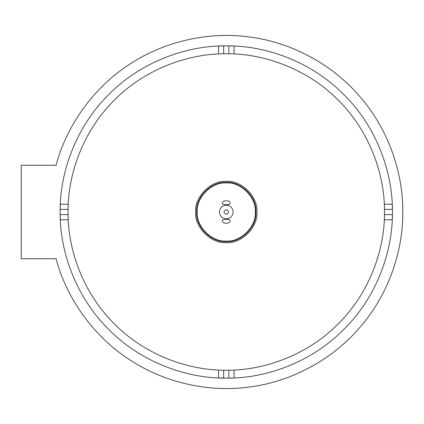 <?xml version="1.0" encoding="UTF-8"?>
<svg xmlns="http://www.w3.org/2000/svg" width="424" height="424" viewBox="0 0 424 424"><rect width="100%" height="100%" fill="white"/><g stroke="black" fill="none" stroke-linecap="round" stroke-linejoin="round"><path stroke-width="0.64" d="M230.174 203.319C230.794 199.868 221.779 199.847 222.383 203.319C221.906 205.168 230.64 205.174 230.174 203.319M222.383 220.681C221.757 224.132 230.783 224.153 230.174 220.681C230.651 218.837 221.916 218.826 222.383 220.681M56.053 258.725C65.879 296.047 91.589 334.934 128.88 359.218C165.816 384.043 211.661 392.491 249.853 386.942C288.15 382.183 330.126 361.9 359.17 328.187C388.702 294.897 403.203 250.595 402.8 212C403.203 173.405 388.702 129.103 359.17 95.813C330.126 62.1 288.15 41.817 249.853 37.058C211.661 31.509 165.816 39.957 128.88 64.782C91.589 89.067 65.879 127.953 56.053 165.275L21.2 165.275L21.2 258.725L56.053 258.725M68.259 219.786L60.319 219.786L60.139 212C59.604 250.96 75.753 297.007 108.798 329.48C141.272 362.525 187.318 378.674 226.278 378.139C265.238 378.674 311.28 362.525 343.758 329.48C376.804 297.007 392.953 250.96 392.417 212L392.396 209.403L384.467 209.403M234.064 370.019L234.064 377.954L228.875 378.118L218.487 377.954L218.487 370.019M384.467 214.597L392.396 214.597L392.232 219.786L384.298 219.786M392.396 214.597L392.417 212C392.953 173.04 376.804 126.993 343.758 94.52C311.28 61.475 265.238 45.326 226.278 45.861C187.318 45.326 141.272 61.475 108.798 94.52C75.753 126.993 59.604 173.04 60.139 212L60.319 204.214L68.259 204.214M228.875 53.811L228.875 45.882L223.681 45.882L223.681 53.811M228.875 45.882L234.064 46.046L234.064 53.98M218.487 53.98L218.487 46.046L223.681 45.882M384.298 204.214L392.232 204.214L392.396 209.403M384.489 212C384.997 174.9 369.617 131.053 338.151 100.128C307.225 68.662 263.378 53.281 226.278 53.79C189.178 53.281 145.331 68.662 114.406 100.128C82.934 131.053 67.559 174.9 68.068 212C67.559 249.1 82.934 292.947 114.406 323.872C145.331 355.339 189.178 370.719 226.278 370.21C263.378 370.719 307.225 355.339 338.151 323.872C369.617 292.947 384.997 249.1 384.489 212M219.42 212C219.855 207.866 222.144 205.576 226.278 205.142C230.412 205.576 232.702 207.866 233.136 212C232.702 216.134 230.412 218.424 226.278 218.858C222.144 218.424 219.855 216.134 219.42 212M226.278 182.945C211.905 181.647 195.925 197.626 197.224 212C195.925 226.374 211.905 242.353 226.278 241.055C240.652 242.353 256.631 226.374 255.333 212C256.631 197.626 240.652 181.647 226.278 182.945M226.278 242.634C241.431 244.001 258.28 227.158 256.907 212C258.28 196.842 241.431 179.999 226.278 181.366C211.12 179.999 194.277 196.842 195.644 212C194.277 227.158 211.12 244.001 226.278 242.634M226.278 241.569C211.65 242.888 195.39 226.628 196.709 212C195.39 197.372 211.65 181.112 226.278 182.431C240.906 181.112 257.167 197.372 255.842 212C257.167 226.628 240.906 242.888 226.278 241.569M226.278 214.337C229.289 212.779 229.289 211.221 226.278 209.663C223.263 211.221 223.263 212.779 226.278 214.337M68.089 209.403L60.16 209.403M60.16 214.597L68.089 214.597M223.681 370.189L223.681 378.118M228.875 378.118L228.875 370.189"/></g></svg>
